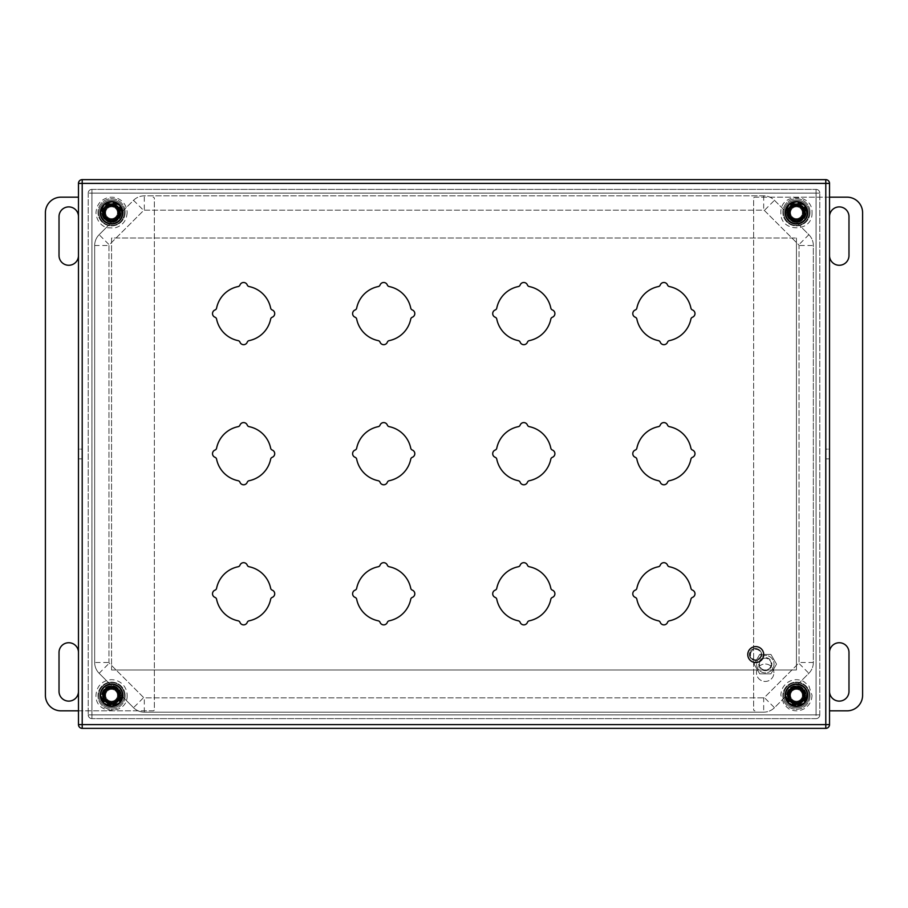 <?xml version="1.0" encoding="UTF-8"?>
<svg xmlns="http://www.w3.org/2000/svg" width="908" height="908" viewBox="0 0 908 908"><rect width="100%" height="100%" fill="white"/><g stroke="black" fill="none" stroke-linecap="round" stroke-linejoin="round"><path stroke-width="0.68" stroke-dasharray="4.54 3.41" d="M761.596 654.566A5.857 5.857 0 0 0 755.74 648.709A5.857 5.857 0 0 0 749.883 654.566A5.857 5.857 0 0 1 755.74 648.709A5.857 5.857 0 0 1 761.596 654.566A5.857 5.857 0 0 1 755.74 660.422A5.857 5.857 0 0 1 749.883 654.566A5.857 5.857 0 0 0 755.74 660.422A5.857 5.857 0 0 0 761.596 654.566M750.507 654.566A5.232 5.232 0 0 1 755.74 649.334A5.232 5.232 0 0 1 760.972 654.566A5.232 5.232 0 0 1 755.74 659.798A5.232 5.232 0 0 1 750.507 654.566M763.707 654.566A7.968 7.968 0 0 1 755.74 662.534A7.968 7.968 0 0 1 747.772 654.566A7.968 7.968 0 0 1 755.74 646.598A7.968 7.968 0 0 1 763.707 654.566M78.474 216.286A9.727 9.727 0 0 1 78.474 216.626L78.474 255.545A9.727 9.727 0 0 1 68.747 265.272A9.727 9.727 0 0 1 59.02 255.545L59.02 216.626A9.727 9.727 0 0 1 68.747 206.899A9.727 9.727 0 0 1 78.474 216.626L78.474 255.545A9.727 9.727 0 0 1 78.474 255.886M59.02 652.466A9.727 9.727 0 0 1 68.747 642.739A9.727 9.727 0 0 1 78.474 652.466L78.474 691.385A9.727 9.727 0 0 1 68.747 701.112A9.727 9.727 0 0 1 59.02 691.385L59.02 652.466M78.474 652.126A9.727 9.727 0 0 1 78.474 652.466L78.474 691.385A9.727 9.727 0 0 1 78.474 691.726M78.474 710.839L153.112 710.839A1.249 1.249 0 0 0 154.36 709.591L154.36 198.409A1.249 1.249 0 0 0 153.112 197.172A1.249 1.249 0 0 1 154.36 198.409L154.36 709.591A1.249 1.249 0 0 1 153.112 710.839L60.961 710.839A15.561 15.561 0 0 1 45.4 695.267L45.4 212.733A15.561 15.561 0 0 1 60.961 197.172L78.474 197.172M829.526 691.385L829.526 652.466A9.727 9.727 0 0 1 839.253 642.739A9.727 9.727 0 0 1 848.98 652.466L848.98 691.385A9.727 9.727 0 0 1 839.253 701.112A9.727 9.727 0 0 1 829.526 691.385L829.526 652.466M848.98 255.545A9.727 9.727 0 0 1 839.253 265.272A9.727 9.727 0 0 1 829.526 255.545L829.526 216.626A9.727 9.727 0 0 1 839.253 206.899A9.727 9.727 0 0 1 848.98 216.626L848.98 255.545M829.526 255.545L829.526 216.626M829.526 197.172L754.889 197.172A1.249 1.249 0 0 0 753.64 198.409L753.64 709.591A1.249 1.249 0 0 0 754.889 710.839A1.249 1.249 0 0 1 753.64 709.591L753.64 198.409A1.249 1.249 0 0 1 754.889 197.172L847.039 197.172A15.561 15.561 0 0 1 862.6 212.733L862.6 695.267A15.561 15.561 0 0 1 847.039 710.839L829.526 710.839M771.232 664.145A5.913 5.913 0 0 0 765.319 658.221A5.913 5.913 0 0 0 759.394 664.145A5.913 5.913 0 0 0 765.319 670.059A5.913 5.913 0 0 0 771.232 664.145A5.913 5.913 0 0 1 765.319 670.059A5.913 5.913 0 0 1 759.394 664.145A5.913 5.913 0 0 1 765.319 658.221A5.913 5.913 0 0 1 771.232 664.145M771.857 664.145A6.538 6.538 0 0 1 765.319 670.683A6.538 6.538 0 0 1 758.782 664.145A6.538 6.538 0 0 1 765.319 657.608A6.538 6.538 0 0 1 771.857 664.145M756.602 664.145A8.717 8.717 0 0 0 765.319 672.862A8.717 8.717 0 0 0 774.036 664.145A8.717 8.717 0 0 0 765.319 655.428A8.717 8.717 0 0 0 756.602 664.145A8.717 8.717 0 0 1 765.319 655.428A8.717 8.717 0 0 1 774.036 664.145A8.717 8.717 0 0 1 765.319 672.862A8.717 8.717 0 0 1 756.602 664.145M759.701 654.43L770.926 654.43L776.533 664.145L770.926 673.85L759.701 673.85L754.094 664.145L759.701 654.43L770.926 654.43L776.533 664.145L770.926 673.85L759.701 673.85L754.094 664.145L759.701 654.43M111.559 203.642A9.091 9.091 0 0 0 102.468 212.733A9.091 9.091 0 0 0 111.559 221.824A9.091 9.091 0 0 1 102.468 212.733A9.091 9.091 0 0 1 111.559 203.642A9.091 9.091 0 0 1 120.639 212.733A9.091 9.091 0 0 1 111.559 221.824A9.091 9.091 0 0 0 120.639 212.733A9.091 9.091 0 0 0 111.559 203.642A9.091 9.091 0 0 0 102.468 212.733A9.091 9.091 0 0 0 111.559 221.824M111.559 218.646A5.913 5.913 0 0 0 117.472 212.733A5.913 5.913 0 0 0 111.559 206.82A5.913 5.913 0 0 0 105.634 212.733A5.913 5.913 0 0 0 111.559 218.646A5.913 5.913 0 0 0 117.472 212.733A5.913 5.913 0 0 0 111.559 206.82A5.913 5.913 0 0 0 105.634 212.733A5.913 5.913 0 0 0 111.559 218.646M111.559 220.519A7.786 7.786 0 0 0 119.334 212.733A7.786 7.786 0 0 0 111.559 204.947A7.786 7.786 0 0 1 119.334 212.733A7.786 7.786 0 0 1 111.559 220.519A7.786 7.786 0 0 1 103.773 212.733A7.786 7.786 0 0 1 111.559 204.947A7.786 7.786 0 0 0 103.773 212.733A7.786 7.786 0 0 0 111.559 220.519A7.786 7.786 0 0 0 119.334 212.733A7.786 7.786 0 0 0 111.559 204.947M111.559 202.155A10.59 10.59 0 0 0 100.97 212.733A10.59 10.59 0 0 0 111.559 223.323A10.59 10.59 0 0 0 122.137 212.733A10.59 10.59 0 0 0 111.559 202.155A10.59 10.59 0 0 0 100.97 212.733A10.59 10.59 0 0 0 111.559 223.323A10.59 10.59 0 0 0 122.137 212.733A10.59 10.59 0 0 0 111.559 202.155M119.958 212.733A8.41 8.41 0 0 1 111.559 221.143A8.41 8.41 0 0 1 103.149 212.733A8.41 8.41 0 0 1 111.559 204.334A8.41 8.41 0 0 1 119.958 212.733A8.41 8.41 0 0 1 111.559 221.143A8.41 8.41 0 0 1 103.149 212.733A8.41 8.41 0 0 1 111.559 204.334A8.41 8.41 0 0 1 119.958 212.733M102.468 212.733A9.091 9.091 0 0 0 111.559 221.824A9.091 9.091 0 0 0 120.639 212.733A9.091 9.091 0 0 1 111.559 221.824A9.091 9.091 0 0 1 102.468 212.733A9.091 9.091 0 0 1 111.559 203.642A9.091 9.091 0 0 1 120.639 212.733A9.091 9.091 0 0 0 111.559 203.642A9.091 9.091 0 0 0 102.468 212.733A9.091 9.091 0 0 0 111.559 221.824A9.091 9.091 0 0 0 120.639 212.733M796.441 203.642A9.091 9.091 0 0 0 787.361 212.733A9.091 9.091 0 0 0 796.441 221.824A9.091 9.091 0 0 1 787.361 212.733A9.091 9.091 0 0 1 796.441 203.642A9.091 9.091 0 0 1 805.532 212.733A9.091 9.091 0 0 1 796.441 221.824A9.091 9.091 0 0 0 805.532 212.733A9.091 9.091 0 0 0 796.441 203.642A9.091 9.091 0 0 0 787.361 212.733A9.091 9.091 0 0 0 796.441 221.824M796.441 218.646A5.913 5.913 0 0 0 802.366 212.733A5.913 5.913 0 0 0 796.441 206.82A5.913 5.913 0 0 0 790.528 212.733A5.913 5.913 0 0 0 796.441 218.646A5.913 5.913 0 0 0 802.366 212.733A5.913 5.913 0 0 0 796.441 206.82A5.913 5.913 0 0 0 790.528 212.733A5.913 5.913 0 0 0 796.441 218.646M796.441 220.519A7.786 7.786 0 0 0 804.227 212.733A7.786 7.786 0 0 0 796.441 204.947A7.786 7.786 0 0 1 804.227 212.733A7.786 7.786 0 0 1 796.441 220.519A7.786 7.786 0 0 1 788.666 212.733A7.786 7.786 0 0 1 796.441 204.947A7.786 7.786 0 0 0 788.666 212.733A7.786 7.786 0 0 0 796.441 220.519A7.786 7.786 0 0 0 804.227 212.733A7.786 7.786 0 0 0 796.441 204.947M796.441 202.155A10.59 10.59 0 0 0 785.863 212.733A10.59 10.59 0 0 0 796.441 223.323A10.59 10.59 0 0 0 807.03 212.733A10.59 10.59 0 0 0 796.441 202.155A10.59 10.59 0 0 0 785.863 212.733A10.59 10.59 0 0 0 796.441 223.323A10.59 10.59 0 0 0 807.03 212.733A10.59 10.59 0 0 0 796.441 202.155M804.851 212.733A8.41 8.41 0 0 1 796.441 221.143A8.41 8.41 0 0 1 788.042 212.733A8.41 8.41 0 0 1 796.441 204.334A8.41 8.41 0 0 1 804.851 212.733A8.41 8.41 0 0 1 796.441 221.143A8.41 8.41 0 0 1 788.042 212.733A8.41 8.41 0 0 1 796.441 204.334A8.41 8.41 0 0 1 804.851 212.733M787.361 212.733A9.091 9.091 0 0 0 796.441 221.824A9.091 9.091 0 0 0 805.532 212.733A9.091 9.091 0 0 1 796.441 221.824A9.091 9.091 0 0 1 787.361 212.733A9.091 9.091 0 0 1 796.441 203.642A9.091 9.091 0 0 1 805.532 212.733A9.091 9.091 0 0 0 796.441 203.642A9.091 9.091 0 0 0 787.361 212.733A9.091 9.091 0 0 0 796.441 221.824A9.091 9.091 0 0 0 805.532 212.733M796.441 686.176A9.091 9.091 0 0 0 787.361 695.267A9.091 9.091 0 0 0 796.441 704.358A9.091 9.091 0 0 1 787.361 695.267A9.091 9.091 0 0 1 796.441 686.176A9.091 9.091 0 0 1 805.532 695.267A9.091 9.091 0 0 1 796.441 704.358A9.091 9.091 0 0 0 805.532 695.267A9.091 9.091 0 0 0 796.441 686.176A9.091 9.091 0 0 0 787.361 695.267A9.091 9.091 0 0 0 796.441 704.358M796.441 701.192A5.913 5.913 0 0 0 802.366 695.267A5.913 5.913 0 0 0 796.441 689.354A5.913 5.913 0 0 0 790.528 695.267A5.913 5.913 0 0 0 796.441 701.192A5.913 5.913 0 0 0 802.366 695.267A5.913 5.913 0 0 0 796.441 689.354A5.913 5.913 0 0 0 790.528 695.267A5.913 5.913 0 0 0 796.441 701.192M796.441 703.053A7.786 7.786 0 0 0 804.227 695.267A7.786 7.786 0 0 0 796.441 687.492A7.786 7.786 0 0 1 804.227 695.267A7.786 7.786 0 0 1 796.441 703.053A7.786 7.786 0 0 1 788.666 695.267A7.786 7.786 0 0 1 796.441 687.492A7.786 7.786 0 0 0 788.666 695.267A7.786 7.786 0 0 0 796.441 703.053A7.786 7.786 0 0 0 804.227 695.267A7.786 7.786 0 0 0 796.441 687.492M796.441 684.689A10.59 10.59 0 0 0 785.863 695.267A10.59 10.59 0 0 0 796.441 705.856A10.59 10.59 0 0 0 807.03 695.267A10.59 10.59 0 0 0 796.441 684.689A10.59 10.59 0 0 0 785.863 695.267A10.59 10.59 0 0 0 796.441 705.856A10.59 10.59 0 0 0 807.03 695.267A10.59 10.59 0 0 0 796.441 684.689M804.851 695.267A8.41 8.41 0 0 1 796.441 703.677A8.41 8.41 0 0 1 788.042 695.267A8.41 8.41 0 0 1 796.441 686.868A8.41 8.41 0 0 1 804.851 695.267A8.41 8.41 0 0 1 796.441 703.677A8.41 8.41 0 0 1 788.042 695.267A8.41 8.41 0 0 1 796.441 686.868A8.41 8.41 0 0 1 804.851 695.267M787.361 695.267A9.091 9.091 0 0 0 796.441 704.358A9.091 9.091 0 0 0 805.532 695.267A9.091 9.091 0 0 1 796.441 704.358A9.091 9.091 0 0 1 787.361 695.267A9.091 9.091 0 0 1 796.441 686.176A9.091 9.091 0 0 1 805.532 695.267A9.091 9.091 0 0 0 796.441 686.176A9.091 9.091 0 0 0 787.361 695.267A9.091 9.091 0 0 0 796.441 704.358A9.091 9.091 0 0 0 805.532 695.267M111.559 686.176A9.091 9.091 0 0 0 102.468 695.267A9.091 9.091 0 0 0 111.559 704.358A9.091 9.091 0 0 1 102.468 695.267A9.091 9.091 0 0 1 111.559 686.176A9.091 9.091 0 0 1 120.639 695.267A9.091 9.091 0 0 1 111.559 704.358A9.091 9.091 0 0 0 120.639 695.267A9.091 9.091 0 0 0 111.559 686.176A9.091 9.091 0 0 0 102.468 695.267A9.091 9.091 0 0 0 111.559 704.358M111.559 701.192A5.913 5.913 0 0 0 117.472 695.267A5.913 5.913 0 0 0 111.559 689.354A5.913 5.913 0 0 0 105.634 695.267A5.913 5.913 0 0 0 111.559 701.192A5.913 5.913 0 0 0 117.472 695.267A5.913 5.913 0 0 0 111.559 689.354A5.913 5.913 0 0 0 105.634 695.267A5.913 5.913 0 0 0 111.559 701.192M111.559 703.053A7.786 7.786 0 0 0 119.334 695.267A7.786 7.786 0 0 0 111.559 687.492A7.786 7.786 0 0 1 119.334 695.267A7.786 7.786 0 0 1 111.559 703.053A7.786 7.786 0 0 1 103.773 695.267A7.786 7.786 0 0 1 111.559 687.492A7.786 7.786 0 0 0 103.773 695.267A7.786 7.786 0 0 0 111.559 703.053A7.786 7.786 0 0 0 119.334 695.267A7.786 7.786 0 0 0 111.559 687.492M111.559 684.689A10.59 10.59 0 0 0 100.97 695.267A10.59 10.59 0 0 0 111.559 705.856A10.59 10.59 0 0 0 122.137 695.267A10.59 10.59 0 0 0 111.559 684.689A10.59 10.59 0 0 0 100.97 695.267A10.59 10.59 0 0 0 111.559 705.856A10.59 10.59 0 0 0 122.137 695.267A10.59 10.59 0 0 0 111.559 684.689M119.958 695.267A8.41 8.41 0 0 1 111.559 703.677A8.41 8.41 0 0 1 103.149 695.267A8.41 8.41 0 0 1 111.559 686.868A8.41 8.41 0 0 1 119.958 695.267A8.41 8.41 0 0 1 111.559 703.677A8.41 8.41 0 0 1 103.149 695.267A8.41 8.41 0 0 1 111.559 686.868A8.41 8.41 0 0 1 119.958 695.267M102.468 695.267A9.091 9.091 0 0 0 111.559 704.358A9.091 9.091 0 0 0 120.639 695.267A9.091 9.091 0 0 1 111.559 704.358A9.091 9.091 0 0 1 102.468 695.267A9.091 9.091 0 0 1 111.559 686.176A9.091 9.091 0 0 1 120.639 695.267A9.091 9.091 0 0 0 111.559 686.176A9.091 9.091 0 0 0 102.468 695.267A9.091 9.091 0 0 0 111.559 704.358A9.091 9.091 0 0 0 120.639 695.267M790.868 691.294L774.467 707.695L764.343 697.571A0.931 0.931 0 0 1 763.685 697.843L144.315 697.843A0.931 0.931 0 0 1 143.657 697.571L109.255 663.169A0.931 0.931 0 0 1 108.983 662.511L108.983 245.501A0.931 0.931 0 0 1 109.255 244.831L143.657 210.44A0.931 0.931 0 0 1 144.315 210.168L763.685 210.168A0.931 0.931 0 0 1 764.343 210.44L798.745 244.831A0.931 0.931 0 0 1 799.017 245.501L799.017 662.511A0.931 0.931 0 0 1 798.745 663.169L764.343 697.571A0.931 0.931 0 0 1 763.685 697.843L144.315 697.843A0.931 0.931 0 0 1 143.657 697.571L109.255 663.169A0.931 0.931 0 0 1 108.983 662.511L108.983 245.501A0.931 0.931 0 0 1 109.255 244.831L143.657 210.44A0.931 0.931 0 0 1 144.315 210.168L763.685 210.168A0.931 0.931 0 0 1 764.343 210.44L798.745 244.831A0.931 0.931 0 0 1 799.017 245.501L799.017 662.511A0.931 0.931 0 0 1 798.745 663.169L764.343 697.571A0.931 0.931 0 0 1 763.685 697.843L763.685 712.156L144.315 712.156A15.254 15.254 0 0 1 133.533 707.695L99.131 673.293A15.254 15.254 0 0 1 94.67 662.511L94.67 245.501A15.254 15.254 0 0 1 99.131 234.707L133.533 200.316A15.254 15.254 0 0 1 144.315 195.844L763.685 195.844A15.254 15.254 0 0 1 774.467 200.316L808.869 234.707A15.254 15.254 0 0 1 813.33 245.501L813.33 662.511A15.254 15.254 0 0 1 808.869 673.293L774.467 707.695A15.254 15.254 0 0 1 763.685 712.156L144.315 712.156A15.254 15.254 0 0 1 133.533 707.695L117.132 691.294M115.532 689.694L99.131 673.293A15.254 15.254 0 0 1 94.67 662.511L94.67 245.501A15.254 15.254 0 0 1 99.131 234.707L115.532 218.306M117.132 216.717L133.533 200.316A15.254 15.254 0 0 1 144.315 195.844L763.685 195.844A15.254 15.254 0 0 1 774.467 200.316L790.868 216.717M792.468 218.306L808.869 234.707A15.254 15.254 0 0 1 813.33 245.501L813.33 662.511A15.254 15.254 0 0 1 808.869 673.293L792.468 689.694M774.467 707.695A15.254 15.254 0 0 1 763.685 712.156M270.652 319.06A27.581 27.581 0 0 1 249.087 340.625A2.486 2.486 0 0 0 247.248 342.18A3.893 3.893 0 0 1 239.973 342.18A2.486 2.486 0 0 0 238.146 340.625A27.581 27.581 0 0 1 216.581 319.06A2.486 2.486 0 0 0 215.026 317.233A3.893 3.893 0 0 1 215.026 309.957A2.486 2.486 0 0 0 216.581 308.118A27.581 27.581 0 0 1 238.146 286.553A2.486 2.486 0 0 0 239.973 284.998A3.893 3.893 0 0 1 247.248 284.998A2.486 2.486 0 0 0 249.087 286.553A27.581 27.581 0 0 1 270.652 308.118A2.486 2.486 0 0 0 272.207 309.957A3.893 3.893 0 0 1 272.207 317.233A2.486 2.486 0 0 0 270.652 319.06M410.745 319.06A27.581 27.581 0 0 1 389.18 340.625A2.486 2.486 0 0 0 387.341 342.18A3.893 3.893 0 0 1 380.066 342.18A2.486 2.486 0 0 0 378.239 340.625A27.581 27.581 0 0 1 356.674 319.06A2.486 2.486 0 0 0 355.119 317.233A3.893 3.893 0 0 1 355.119 309.957A2.486 2.486 0 0 0 356.674 308.118A27.581 27.581 0 0 1 378.239 286.553A2.486 2.486 0 0 0 380.066 284.998A3.893 3.893 0 0 1 387.341 284.998A2.486 2.486 0 0 0 389.18 286.553A27.581 27.581 0 0 1 410.745 308.118A2.486 2.486 0 0 0 412.3 309.957A3.893 3.893 0 0 1 412.3 317.233A2.486 2.486 0 0 0 410.745 319.06M272.207 597.407A2.486 2.486 0 0 0 270.652 599.246A27.581 27.581 0 0 1 249.087 620.811A2.486 2.486 0 0 0 247.248 622.366A3.893 3.893 0 0 1 239.973 622.366A2.486 2.486 0 0 0 238.146 620.811A27.581 27.581 0 0 1 216.581 599.246A2.486 2.486 0 0 0 215.026 597.407A3.893 3.893 0 0 1 215.026 590.132A2.486 2.486 0 0 0 216.581 588.305A27.581 27.581 0 0 1 238.146 566.74A2.486 2.486 0 0 0 239.973 565.185A3.893 3.893 0 0 1 247.248 565.185A2.486 2.486 0 0 0 249.087 566.74A27.581 27.581 0 0 1 270.652 588.305A2.486 2.486 0 0 0 272.207 590.132A3.893 3.893 0 0 1 272.207 597.407M412.3 597.407A2.486 2.486 0 0 0 410.745 599.246A27.581 27.581 0 0 1 389.18 620.811A2.486 2.486 0 0 0 387.341 622.366A3.893 3.893 0 0 1 380.066 622.366A2.486 2.486 0 0 0 378.239 620.811A27.581 27.581 0 0 1 356.674 599.246A2.486 2.486 0 0 0 355.119 597.407A3.893 3.893 0 0 1 355.119 590.132A2.486 2.486 0 0 0 356.674 588.305A27.581 27.581 0 0 1 378.239 566.74A2.486 2.486 0 0 0 380.066 565.185A3.893 3.893 0 0 1 387.341 565.185A2.486 2.486 0 0 0 389.18 566.74A27.581 27.581 0 0 1 410.745 588.305A2.486 2.486 0 0 0 412.3 590.132A3.893 3.893 0 0 1 412.3 597.407M111.548 686.993A8.285 8.285 0 0 1 118.721 699.41A8.285 8.285 0 0 1 104.375 699.41A8.285 8.285 0 0 1 111.548 686.993A8.285 8.285 0 0 1 118.721 699.41A8.285 8.285 0 0 1 104.375 699.41A8.285 8.285 0 0 1 111.548 686.993M111.548 204.448A8.285 8.285 0 0 1 118.721 216.876A8.285 8.285 0 0 1 104.375 216.876A8.285 8.285 0 0 1 111.548 204.448A8.285 8.285 0 0 1 118.721 216.876A8.285 8.285 0 0 1 104.375 216.876A8.285 8.285 0 0 1 111.548 204.448M796.441 204.448A8.285 8.285 0 0 1 803.614 216.876A8.285 8.285 0 0 1 789.268 216.876A8.285 8.285 0 0 1 796.441 204.448A8.285 8.285 0 0 1 803.614 216.876A8.285 8.285 0 0 1 789.268 216.876A8.285 8.285 0 0 1 796.441 204.448M755.422 648.482A6.004 6.004 0 0 1 760.62 657.494A6.004 6.004 0 0 1 750.212 657.494A6.004 6.004 0 0 1 755.422 648.482A6.004 6.004 0 0 1 760.62 657.494A6.004 6.004 0 0 1 750.212 657.494A6.004 6.004 0 0 1 755.422 648.482M796.441 686.993A8.285 8.285 0 0 1 803.614 699.41A8.285 8.285 0 0 1 789.268 699.41A8.285 8.285 0 0 1 796.441 686.993A8.285 8.285 0 0 1 803.614 699.41A8.285 8.285 0 0 1 789.268 699.41A8.285 8.285 0 0 1 796.441 686.993M552.393 317.233A2.486 2.486 0 0 0 550.827 319.06A27.581 27.581 0 0 1 529.273 340.625A2.486 2.486 0 0 0 527.434 342.18A3.893 3.893 0 0 1 520.159 342.18A2.486 2.486 0 0 0 518.32 340.625A27.581 27.581 0 0 1 496.767 319.06A2.486 2.486 0 0 0 495.212 317.233A3.893 3.893 0 0 1 495.212 309.957A2.486 2.486 0 0 0 496.767 308.118A27.581 27.581 0 0 1 518.32 286.553A2.486 2.486 0 0 0 520.159 284.998A3.893 3.893 0 0 1 527.434 284.998A2.486 2.486 0 0 0 529.273 286.553A27.581 27.581 0 0 1 550.827 308.118A2.486 2.486 0 0 0 552.393 309.957A3.893 3.893 0 0 1 552.393 317.233M270.652 459.153A27.581 27.581 0 0 1 249.087 480.718A2.486 2.486 0 0 0 247.248 482.273A3.893 3.893 0 0 1 239.973 482.273A2.486 2.486 0 0 0 238.146 480.718A27.581 27.581 0 0 1 216.581 459.153A2.486 2.486 0 0 0 215.026 457.314A3.893 3.893 0 0 1 215.026 450.039A2.486 2.486 0 0 0 216.581 448.212A27.581 27.581 0 0 1 238.146 426.647A2.486 2.486 0 0 0 239.973 425.092A3.893 3.893 0 0 1 247.248 425.092A2.486 2.486 0 0 0 249.087 426.647A27.581 27.581 0 0 1 270.652 448.212A2.486 2.486 0 0 0 272.207 450.039A3.893 3.893 0 0 1 272.207 457.314A2.486 2.486 0 0 0 270.652 459.153M410.745 459.153A27.581 27.581 0 0 1 389.18 480.718A2.486 2.486 0 0 0 387.341 482.273A3.893 3.893 0 0 1 380.066 482.273A2.486 2.486 0 0 0 378.239 480.718A27.581 27.581 0 0 1 356.674 459.153A2.486 2.486 0 0 0 355.119 457.314A3.893 3.893 0 0 1 355.119 450.039A2.486 2.486 0 0 0 356.674 448.212A27.581 27.581 0 0 1 378.239 426.647A2.486 2.486 0 0 0 380.066 425.092A3.893 3.893 0 0 1 387.341 425.092A2.486 2.486 0 0 0 389.18 426.647A27.581 27.581 0 0 1 410.745 448.212A2.486 2.486 0 0 0 412.3 450.039A3.893 3.893 0 0 1 412.3 457.314A2.486 2.486 0 0 0 410.745 459.153M550.827 459.153A27.581 27.581 0 0 1 529.273 480.718A2.486 2.486 0 0 0 527.434 482.273A3.893 3.893 0 0 1 520.159 482.273A2.486 2.486 0 0 0 518.32 480.718A27.581 27.581 0 0 1 496.767 459.153A2.486 2.486 0 0 0 495.212 457.314A3.893 3.893 0 0 1 495.212 450.039A2.486 2.486 0 0 0 496.767 448.212A27.581 27.581 0 0 1 518.32 426.647A2.486 2.486 0 0 0 520.159 425.092A3.893 3.893 0 0 1 527.434 425.092A2.486 2.486 0 0 0 529.273 426.647A27.581 27.581 0 0 1 550.827 448.212A2.486 2.486 0 0 0 552.393 450.039A3.893 3.893 0 0 1 552.393 457.314A2.486 2.486 0 0 0 550.827 459.153M690.92 599.246A27.581 27.581 0 0 1 669.366 620.811A2.486 2.486 0 0 0 667.528 622.366A3.893 3.893 0 0 1 660.252 622.366A2.486 2.486 0 0 0 658.413 620.811A27.581 27.581 0 0 1 636.86 599.246A2.486 2.486 0 0 0 635.294 597.407A3.893 3.893 0 0 1 635.294 590.132A2.486 2.486 0 0 0 636.86 588.305A27.581 27.581 0 0 1 658.413 566.74A2.486 2.486 0 0 0 660.252 565.185A3.893 3.893 0 0 1 667.528 565.185A2.486 2.486 0 0 0 669.366 566.74A27.581 27.581 0 0 1 690.92 588.305A2.486 2.486 0 0 0 692.475 590.132A3.893 3.893 0 0 1 692.475 597.407A2.486 2.486 0 0 0 690.92 599.246M690.92 459.153A27.581 27.581 0 0 1 669.366 480.718A2.486 2.486 0 0 0 667.528 482.273A3.893 3.893 0 0 1 660.252 482.273A2.486 2.486 0 0 0 658.413 480.718A27.581 27.581 0 0 1 636.86 459.153A2.486 2.486 0 0 0 635.294 457.314A3.893 3.893 0 0 1 635.294 450.039A2.486 2.486 0 0 0 636.86 448.212A27.581 27.581 0 0 1 658.413 426.647A2.486 2.486 0 0 0 660.252 425.092A3.893 3.893 0 0 1 667.528 425.092A2.486 2.486 0 0 0 669.366 426.647A27.581 27.581 0 0 1 690.92 448.212A2.486 2.486 0 0 0 692.475 450.039A3.893 3.893 0 0 1 692.475 457.314A2.486 2.486 0 0 0 690.92 459.153M690.92 319.06A27.581 27.581 0 0 1 669.366 340.625A2.486 2.486 0 0 0 667.528 342.18A3.893 3.893 0 0 1 660.252 342.18A2.486 2.486 0 0 0 658.413 340.625A27.581 27.581 0 0 1 636.86 319.06A2.486 2.486 0 0 0 635.294 317.233A3.893 3.893 0 0 1 635.294 309.957A2.486 2.486 0 0 0 636.86 308.118A27.581 27.581 0 0 1 658.413 286.553A2.486 2.486 0 0 0 660.252 284.998A3.893 3.893 0 0 1 667.528 284.998A2.486 2.486 0 0 0 669.366 286.553A27.581 27.581 0 0 1 690.92 308.118A2.486 2.486 0 0 0 692.475 309.957A3.893 3.893 0 0 1 692.475 317.233A2.486 2.486 0 0 0 690.92 319.06M550.827 599.246A27.581 27.581 0 0 1 529.273 620.811A2.486 2.486 0 0 0 527.434 622.366A3.893 3.893 0 0 1 520.159 622.366A2.486 2.486 0 0 0 518.32 620.811A27.581 27.581 0 0 1 496.767 599.246A2.486 2.486 0 0 0 495.212 597.407A3.893 3.893 0 0 1 495.212 590.132A2.486 2.486 0 0 0 496.767 588.305A27.581 27.581 0 0 1 518.32 566.74A2.486 2.486 0 0 0 520.159 565.185A3.893 3.893 0 0 1 527.434 565.185A2.486 2.486 0 0 0 529.273 566.74A27.581 27.581 0 0 1 550.827 588.305A2.486 2.486 0 0 0 552.393 590.132A3.893 3.893 0 0 1 552.393 597.407A2.486 2.486 0 0 0 550.827 599.246M78.474 183.382L78.474 724.618A3.734 3.734 0 0 0 82.208 728.352L825.792 728.352A3.734 3.734 0 0 0 829.526 724.618L829.526 183.382A3.734 3.734 0 0 0 825.792 179.648L82.208 179.648A3.734 3.734 0 0 0 78.474 183.382M82.197 183.382L825.792 183.382L82.197 183.382L82.197 724.618L82.197 183.382L82.197 724.618L825.792 724.618L825.792 183.382L825.792 724.618L82.208 724.618L825.792 724.618L825.792 183.382L82.197 183.382M829.526 449.131L829.526 458.869L829.526 449.131L825.792 449.131L825.792 458.869L825.792 449.131L829.526 449.131M78.474 449.131L78.474 458.869L78.474 449.131L82.197 449.131L82.197 458.869L82.197 449.131L78.474 449.131M78.474 458.869L82.197 458.869L78.474 458.869M825.792 458.869L829.526 458.869L825.792 458.869M806.293 212.29A9.863 9.863 0 0 0 791.492 203.744A9.863 9.863 0 0 0 791.492 220.837A9.863 9.863 0 0 0 806.293 212.29A9.863 9.863 0 0 0 791.492 203.744A9.863 9.863 0 0 0 791.492 220.837A9.863 9.863 0 0 0 806.293 212.29M806.293 695.71A9.863 9.863 0 0 0 791.492 687.163A9.863 9.863 0 0 0 791.492 704.256A9.863 9.863 0 0 0 806.293 695.71A9.863 9.863 0 0 0 791.492 687.163A9.863 9.863 0 0 0 791.492 704.256A9.863 9.863 0 0 0 806.293 695.71M121.434 695.71A9.863 9.863 0 0 0 106.633 687.163A9.863 9.863 0 0 0 106.633 704.256A9.863 9.863 0 0 0 121.434 695.71A9.863 9.863 0 0 0 106.633 687.163A9.863 9.863 0 0 0 106.633 704.256A9.863 9.863 0 0 0 121.434 695.71M121.434 212.29A9.863 9.863 0 0 0 106.633 203.744A9.863 9.863 0 0 0 106.633 220.837A9.863 9.863 0 0 0 121.434 212.29A9.863 9.863 0 0 0 106.633 203.744A9.863 9.863 0 0 0 106.633 220.837A9.863 9.863 0 0 0 121.434 212.29M111.57 669.99L796.43 669.99L796.43 238.021L796.43 669.99L111.57 669.99L111.57 238.021L796.43 238.021L111.57 238.021L111.57 669.99M816.054 718.625L91.946 718.625L816.054 718.625A3.734 3.734 0 0 0 819.799 714.88L819.799 193.12L819.799 714.88A3.734 3.734 0 0 1 816.054 718.625A3.734 3.734 0 0 0 819.799 714.88A3.734 3.734 0 0 1 816.054 718.625L816.054 714.88L91.946 714.891L816.054 714.891L816.065 193.12L816.054 714.891L816.054 193.12L91.946 193.109L816.054 193.109L91.946 193.12L91.935 714.88L91.935 193.12L91.946 714.891L816.054 714.88L91.946 714.88L91.946 193.12L816.054 193.12L816.054 714.88L819.799 714.88L816.054 714.88L816.054 718.625M91.946 189.386L816.054 189.386L91.946 189.386A3.734 3.734 0 0 0 88.201 193.12L88.201 714.88L88.201 193.12A3.734 3.734 0 0 1 91.946 189.386A3.734 3.734 0 0 0 88.201 193.12A3.734 3.734 0 0 1 91.946 189.386L91.946 193.12L91.946 189.386M773.9 672.737A8.717 8.717 0 0 0 760.825 665.178A8.717 8.717 0 0 0 760.825 680.285A8.717 8.717 0 0 0 773.9 672.737A8.717 8.717 0 0 0 760.825 665.178A8.717 8.717 0 0 0 760.825 680.285A8.717 8.717 0 0 0 773.9 672.737M816.054 189.386A3.734 3.734 0 0 1 819.799 193.12A3.734 3.734 0 0 0 816.054 189.386A3.734 3.734 0 0 1 819.799 193.12A3.734 3.734 0 0 0 816.054 189.386L816.054 193.12L819.799 193.12L816.054 193.12L816.054 189.386M91.946 718.625A3.734 3.734 0 0 1 88.201 714.88A3.734 3.734 0 0 0 91.946 718.625A3.734 3.734 0 0 1 88.201 714.88A3.734 3.734 0 0 0 91.946 718.625L91.946 714.88L816.054 714.88L816.054 193.12L88.201 193.12L91.946 193.12L91.946 714.891L91.946 193.109L816.065 193.12L816.054 714.891L88.201 714.88L91.946 714.88L91.946 718.625M810.027 212.29A13.597 13.597 0 0 0 789.631 200.509A13.597 13.597 0 0 0 789.631 224.06A13.597 13.597 0 0 0 810.027 212.29A13.597 13.597 0 0 0 789.631 200.509A13.597 13.597 0 0 0 789.631 224.06A13.597 13.597 0 0 0 810.027 212.29M810.027 695.71A13.597 13.597 0 0 0 789.631 683.94A13.597 13.597 0 0 0 789.631 707.491A13.597 13.597 0 0 0 810.027 695.71A13.597 13.597 0 0 0 789.631 683.94A13.597 13.597 0 0 0 789.631 707.491A13.597 13.597 0 0 0 810.027 695.71M125.156 695.71A13.597 13.597 0 0 0 104.76 683.94A13.597 13.597 0 0 0 104.76 707.491A13.597 13.597 0 0 0 125.156 695.71A13.597 13.597 0 0 0 104.76 683.94A13.597 13.597 0 0 0 104.76 707.491A13.597 13.597 0 0 0 125.156 695.71M125.156 212.29A13.597 13.597 0 0 0 104.76 200.509A13.597 13.597 0 0 0 104.76 224.06A13.597 13.597 0 0 0 125.156 212.29A13.597 13.597 0 0 0 104.76 200.509A13.597 13.597 0 0 0 104.76 224.06A13.597 13.597 0 0 0 125.156 212.29M109.686 219.997L109.686 219.327A6.844 6.844 0 0 0 113.421 219.327L113.421 221.439A8.898 8.898 0 0 0 113.421 204.028L113.421 206.15A6.844 6.844 0 0 0 104.704 212.733A6.844 6.844 0 0 0 109.686 219.327L109.686 219.997A7.502 7.502 0 0 1 109.686 205.469L109.686 204.028A8.898 8.898 0 0 0 109.686 221.439M100.289 212.733A11.271 11.271 0 0 0 111.559 224.004A11.271 11.271 0 0 0 122.818 212.733A11.271 11.271 0 0 0 111.559 201.463A11.271 11.271 0 0 0 100.289 212.733M109.686 204.028L109.686 204.856A8.093 8.093 0 0 0 111.559 220.826A8.093 8.093 0 0 0 119.652 212.733A8.093 8.093 0 0 0 111.559 204.641A8.093 8.093 0 0 0 109.686 220.61A8.093 8.093 0 0 0 119.652 212.733A8.093 8.093 0 0 0 109.686 204.856L109.686 205.469M113.421 219.997L113.421 219.327A6.844 6.844 0 0 0 113.421 206.15L113.421 205.469A7.502 7.502 0 0 1 113.421 219.997L113.421 221.439M113.421 204.028L113.421 205.469M794.579 219.997L794.579 219.327A6.844 6.844 0 0 0 798.314 219.327L798.314 221.439A8.898 8.898 0 0 0 798.314 204.028L798.314 206.15A6.844 6.844 0 0 0 789.597 212.733A6.844 6.844 0 0 0 794.579 219.327L794.579 219.997A7.502 7.502 0 0 1 794.579 205.469L794.579 204.028A8.898 8.898 0 0 0 794.579 221.439M785.182 212.733A11.271 11.271 0 0 0 796.441 224.004A11.271 11.271 0 0 0 807.711 212.733A11.271 11.271 0 0 0 796.441 201.463A11.271 11.271 0 0 0 785.182 212.733M794.579 204.028L794.579 204.856A8.093 8.093 0 0 0 796.441 220.826A8.093 8.093 0 0 0 804.545 212.733A8.093 8.093 0 0 0 796.441 204.641A8.093 8.093 0 0 0 794.579 220.61A8.093 8.093 0 0 0 804.545 212.733A8.093 8.093 0 0 0 794.579 204.856L794.579 205.469M798.314 219.997L798.314 219.327A6.844 6.844 0 0 0 798.314 206.15L798.314 205.469A7.502 7.502 0 0 1 798.314 219.997L798.314 221.439M798.314 204.028L798.314 205.469M794.579 702.542L794.579 701.861A6.844 6.844 0 0 0 798.314 701.861L798.314 703.972A8.898 8.898 0 0 0 798.314 686.562L798.314 688.684A6.844 6.844 0 0 0 789.597 695.267A6.844 6.844 0 0 0 794.579 701.861L794.579 702.542A7.502 7.502 0 0 1 794.579 688.003L794.579 686.562A8.898 8.898 0 0 0 794.579 703.972M785.182 695.267A11.271 11.271 0 0 0 796.441 706.538A11.271 11.271 0 0 0 807.711 695.267A11.271 11.271 0 0 0 796.441 683.996A11.271 11.271 0 0 0 785.182 695.267M794.579 686.562L794.579 687.401A8.093 8.093 0 0 0 796.441 703.371A8.093 8.093 0 0 0 804.545 695.267A8.093 8.093 0 0 0 796.441 687.174A8.093 8.093 0 0 0 794.579 703.144A8.093 8.093 0 0 0 804.545 695.267A8.093 8.093 0 0 0 794.579 687.401L794.579 688.003M798.314 701.861A6.844 6.844 0 0 0 798.314 688.684L798.314 688.003A7.502 7.502 0 0 1 798.314 702.542L798.314 701.861M798.314 688.003L798.314 686.562M798.314 703.972L798.314 702.542M109.686 702.542L109.686 701.861A6.844 6.844 0 0 0 113.421 701.861L113.421 703.972A8.898 8.898 0 0 0 113.421 686.562L113.421 688.684A6.844 6.844 0 0 0 104.704 695.267A6.844 6.844 0 0 0 109.686 701.861L109.686 702.542A7.502 7.502 0 0 1 109.686 688.003L109.686 686.562A8.898 8.898 0 0 0 109.686 703.972M100.289 695.267A11.271 11.271 0 0 0 111.559 706.538A11.271 11.271 0 0 0 122.818 695.267A11.271 11.271 0 0 0 111.559 683.996A11.271 11.271 0 0 0 100.289 695.267M109.686 686.562L109.686 687.401A8.093 8.093 0 0 0 111.559 703.371A8.093 8.093 0 0 0 119.652 695.267A8.093 8.093 0 0 0 111.559 687.174A8.093 8.093 0 0 0 109.686 703.144A8.093 8.093 0 0 0 119.652 695.267A8.093 8.093 0 0 0 109.686 687.401L109.686 688.003M113.421 701.861A6.844 6.844 0 0 0 113.421 688.684L113.421 688.003A7.502 7.502 0 0 1 113.421 702.542L113.421 701.861M113.421 688.003L113.421 686.562M113.421 703.972L113.421 702.542M111.559 222.449A9.716 9.716 0 0 1 101.844 212.733A9.716 9.716 0 0 1 111.559 203.017A9.716 9.716 0 0 1 121.263 212.733A9.716 9.716 0 0 1 111.559 222.449M111.559 205.571A7.162 7.162 0 0 1 118.71 212.733A7.162 7.162 0 0 1 111.559 219.895A7.162 7.162 0 0 1 104.397 212.733A7.162 7.162 0 0 1 111.559 205.571M98.87 212.733A12.689 12.689 0 0 0 111.559 225.422A12.689 12.689 0 0 0 124.237 212.733A12.689 12.689 0 0 1 111.559 225.422A12.689 12.689 0 0 1 98.87 212.733A12.689 12.689 0 0 1 111.559 200.044A12.689 12.689 0 0 1 124.237 212.733A12.689 12.689 0 0 0 111.559 200.044A12.689 12.689 0 0 0 98.87 212.733M796.441 222.449A9.716 9.716 0 0 1 786.737 212.733A9.716 9.716 0 0 1 796.441 203.017A9.716 9.716 0 0 1 806.156 212.733A9.716 9.716 0 0 1 796.441 222.449M796.441 205.571A7.162 7.162 0 0 1 803.603 212.733A7.162 7.162 0 0 1 796.441 219.895A7.162 7.162 0 0 1 789.29 212.733A7.162 7.162 0 0 1 796.441 205.571M783.763 212.733A12.689 12.689 0 0 0 796.441 225.422A12.689 12.689 0 0 0 809.13 212.733A12.689 12.689 0 0 1 796.441 225.422A12.689 12.689 0 0 1 783.763 212.733A12.689 12.689 0 0 1 796.441 200.044A12.689 12.689 0 0 1 809.13 212.733A12.689 12.689 0 0 0 796.441 200.044A12.689 12.689 0 0 0 783.763 212.733M796.441 704.983A9.716 9.716 0 0 1 786.737 695.267A9.716 9.716 0 0 1 796.441 685.563A9.716 9.716 0 0 1 806.156 695.267A9.716 9.716 0 0 1 796.441 704.983M796.441 688.116A7.162 7.162 0 0 1 803.603 695.267A7.162 7.162 0 0 1 796.441 702.429A7.162 7.162 0 0 1 789.29 695.267A7.162 7.162 0 0 1 796.441 688.116M783.763 695.267A12.689 12.689 0 0 0 796.441 707.956A12.689 12.689 0 0 0 809.13 695.267A12.689 12.689 0 0 1 796.441 707.956A12.689 12.689 0 0 1 783.763 695.267A12.689 12.689 0 0 1 796.441 682.589A12.689 12.689 0 0 1 809.13 695.267A12.689 12.689 0 0 0 796.441 682.589A12.689 12.689 0 0 0 783.763 695.267M111.559 704.983A9.716 9.716 0 0 1 101.844 695.267A9.716 9.716 0 0 1 111.559 685.563A9.716 9.716 0 0 1 121.263 695.267A9.716 9.716 0 0 1 111.559 704.983M111.559 688.116A7.162 7.162 0 0 1 118.71 695.267A7.162 7.162 0 0 1 111.559 702.429A7.162 7.162 0 0 1 104.397 695.267A7.162 7.162 0 0 1 111.559 688.116M98.87 695.267A12.689 12.689 0 0 0 111.559 707.956A12.689 12.689 0 0 0 124.237 695.267A12.689 12.689 0 0 1 111.559 707.956A12.689 12.689 0 0 1 98.87 695.267A12.689 12.689 0 0 1 111.559 682.589A12.689 12.689 0 0 1 124.237 695.267A12.689 12.689 0 0 0 111.559 682.589A12.689 12.689 0 0 0 98.87 695.267M99.131 673.293L109.255 663.169A0.931 0.931 0 0 1 108.983 662.511L94.67 662.511M94.67 245.501L108.983 245.501A0.931 0.931 0 0 1 109.255 244.831L99.131 234.707M133.533 200.316L143.657 210.44A0.931 0.931 0 0 1 144.315 210.168L144.315 195.844M763.685 195.844L763.685 210.168A0.931 0.931 0 0 1 764.343 210.44L774.467 200.316M808.869 234.707L798.745 244.831A0.931 0.931 0 0 1 799.017 245.501L813.33 245.501M813.33 662.511L799.017 662.511A0.931 0.931 0 0 1 798.745 663.169L808.869 673.293M144.315 712.156L144.315 697.843A0.931 0.931 0 0 1 143.657 697.571L133.533 707.695M127.12 212.733C126.575 220.735 122.444 225.82 114.714 227.976L107.689 227.806C104.465 227.431 96.668 223.209 95.987 212.733C96.532 204.731 100.663 199.647 108.392 197.49C113.341 196.582 117.768 197.717 121.661 200.895C125.213 204.05 127.029 207.989 127.12 212.733M812.013 212.733C812.978 232.811 779.915 232.811 780.88 212.733C779.915 192.655 812.978 192.655 812.013 212.733M812.013 695.267C811.831 700.987 809.357 705.414 804.579 708.546C799.346 711.509 794.057 711.588 788.734 708.796L784.001 704.619L780.88 695.267C781.062 689.456 783.615 684.995 788.519 681.874C793.524 679.116 798.597 679.002 803.728 681.511L808.892 685.926L812.013 695.267M127.12 695.267C128.085 715.356 95.022 715.356 95.987 695.267C96.532 687.265 100.663 682.18 108.392 680.024C113.341 679.116 117.768 680.251 121.661 683.44C125.213 686.584 127.029 690.534 127.12 695.267"/><path stroke-width="1.36" d="M763.707 654.566A7.968 7.968 0 0 1 755.74 662.534A7.968 7.968 0 0 1 747.772 654.566A7.968 7.968 0 0 1 755.74 646.598A7.968 7.968 0 0 1 763.707 654.566M78.474 255.886A9.727 9.727 0 0 1 68.577 265.272A9.727 9.727 0 0 1 59.02 255.545L59.02 216.626A9.727 9.727 0 0 1 68.577 206.899A9.727 9.727 0 0 1 78.474 216.286M78.474 691.726A9.727 9.727 0 0 1 68.577 701.112A9.727 9.727 0 0 1 59.02 691.385L59.02 652.466A9.727 9.727 0 0 1 68.577 642.739A9.727 9.727 0 0 1 78.474 652.126M78.474 197.172L60.961 197.172A15.561 15.561 0 0 0 45.4 212.733L45.4 695.267A15.561 15.561 0 0 0 60.961 710.839L78.474 710.839M829.526 652.466A9.727 9.727 0 0 1 839.253 642.739A9.727 9.727 0 0 1 848.98 652.466L848.98 691.385A9.727 9.727 0 0 1 839.253 701.112A9.727 9.727 0 0 1 829.526 691.385M829.526 216.626A9.727 9.727 0 0 1 839.253 206.899A9.727 9.727 0 0 1 848.98 216.626L848.98 255.545A9.727 9.727 0 0 1 839.253 265.272A9.727 9.727 0 0 1 829.526 255.545M829.526 710.839L847.039 710.839A15.561 15.561 0 0 0 862.6 695.267L862.6 212.733A15.561 15.561 0 0 0 847.039 197.172L829.526 197.172M117.132 691.294L115.532 689.694M115.532 218.306L117.132 216.717M790.868 216.717L792.468 218.306M792.468 689.694L790.868 691.294M270.652 319.06A27.581 27.581 0 0 1 249.087 340.625A2.486 2.486 0 0 0 247.248 342.18A3.893 3.893 0 0 1 239.973 342.18A2.486 2.486 0 0 0 238.146 340.625A27.581 27.581 0 0 1 216.581 319.06A2.486 2.486 0 0 0 215.026 317.233A3.893 3.893 0 0 1 215.026 309.957A2.486 2.486 0 0 0 216.581 308.118A27.581 27.581 0 0 1 238.146 286.553A2.486 2.486 0 0 0 239.973 284.998A3.893 3.893 0 0 1 247.248 284.998A2.486 2.486 0 0 0 249.087 286.553A27.581 27.581 0 0 1 270.652 308.118A2.486 2.486 0 0 0 272.207 309.957A3.893 3.893 0 0 1 272.207 317.233A2.486 2.486 0 0 0 270.652 319.06M410.745 319.06A27.581 27.581 0 0 1 389.18 340.625A2.486 2.486 0 0 0 387.341 342.18A3.893 3.893 0 0 1 380.066 342.18A2.486 2.486 0 0 0 378.239 340.625A27.581 27.581 0 0 1 356.674 319.06A2.486 2.486 0 0 0 355.119 317.233A3.893 3.893 0 0 1 355.119 309.957A2.486 2.486 0 0 0 356.674 308.118A27.581 27.581 0 0 1 378.239 286.553A2.486 2.486 0 0 0 380.066 284.998A3.893 3.893 0 0 1 387.341 284.998A2.486 2.486 0 0 0 389.18 286.553A27.581 27.581 0 0 1 410.745 308.118A2.486 2.486 0 0 0 412.3 309.957A3.893 3.893 0 0 1 412.3 317.233A2.486 2.486 0 0 0 410.745 319.06M272.207 597.407A2.486 2.486 0 0 0 270.652 599.246A27.581 27.581 0 0 1 249.087 620.811A2.486 2.486 0 0 0 247.248 622.366A3.893 3.893 0 0 1 239.973 622.366A2.486 2.486 0 0 0 238.146 620.811A27.581 27.581 0 0 1 216.581 599.246A2.486 2.486 0 0 0 215.026 597.407A3.893 3.893 0 0 1 215.026 590.132A2.486 2.486 0 0 0 216.581 588.305A27.581 27.581 0 0 1 238.146 566.74A2.486 2.486 0 0 0 239.973 565.185A3.893 3.893 0 0 1 247.248 565.185A2.486 2.486 0 0 0 249.087 566.74A27.581 27.581 0 0 1 270.652 588.305A2.486 2.486 0 0 0 272.207 590.132A3.893 3.893 0 0 1 272.207 597.407M412.3 597.407A2.486 2.486 0 0 0 410.745 599.246A27.581 27.581 0 0 1 389.18 620.811A2.486 2.486 0 0 0 387.341 622.366A3.893 3.893 0 0 1 380.066 622.366A2.486 2.486 0 0 0 378.239 620.811A27.581 27.581 0 0 1 356.674 599.246A2.486 2.486 0 0 0 355.119 597.407A3.893 3.893 0 0 1 355.119 590.132A2.486 2.486 0 0 0 356.674 588.305A27.581 27.581 0 0 1 378.239 566.74A2.486 2.486 0 0 0 380.066 565.185A3.893 3.893 0 0 1 387.341 565.185A2.486 2.486 0 0 0 389.18 566.74A27.581 27.581 0 0 1 410.745 588.305A2.486 2.486 0 0 0 412.3 590.132A3.893 3.893 0 0 1 412.3 597.407M552.393 309.957A3.893 3.893 0 0 1 552.393 317.233A2.486 2.486 0 0 0 550.827 319.06A27.581 27.581 0 0 1 529.273 340.625A2.486 2.486 0 0 0 527.434 342.18A3.893 3.893 0 0 1 520.159 342.18A2.486 2.486 0 0 0 518.32 340.625A27.581 27.581 0 0 1 496.767 319.06A2.486 2.486 0 0 0 495.212 317.233A3.893 3.893 0 0 1 495.212 309.957A2.486 2.486 0 0 0 496.767 308.118A27.581 27.581 0 0 1 518.32 286.553A2.486 2.486 0 0 0 520.159 284.998A3.893 3.893 0 0 1 527.434 284.998A2.486 2.486 0 0 0 529.273 286.553A27.581 27.581 0 0 1 550.827 308.118A2.486 2.486 0 0 0 552.393 309.957M692.475 597.407A2.486 2.486 0 0 0 690.92 599.246A27.581 27.581 0 0 1 669.366 620.811A2.486 2.486 0 0 0 667.528 622.366A3.893 3.893 0 0 1 660.252 622.366A2.486 2.486 0 0 0 658.413 620.811A27.581 27.581 0 0 1 636.86 599.246A2.486 2.486 0 0 0 635.294 597.407A3.893 3.893 0 0 1 635.294 590.132A2.486 2.486 0 0 0 636.86 588.305A27.581 27.581 0 0 1 658.413 566.74A2.486 2.486 0 0 0 660.252 565.185A3.893 3.893 0 0 1 667.528 565.185A2.486 2.486 0 0 0 669.366 566.74A27.581 27.581 0 0 1 690.92 588.305A2.486 2.486 0 0 0 692.475 590.132A3.893 3.893 0 0 1 692.475 597.407M692.475 457.314A2.486 2.486 0 0 0 690.92 459.153A27.581 27.581 0 0 1 669.366 480.718A2.486 2.486 0 0 0 667.528 482.273A3.893 3.893 0 0 1 660.252 482.273A2.486 2.486 0 0 0 658.413 480.718A27.581 27.581 0 0 1 636.86 459.153A2.486 2.486 0 0 0 635.294 457.314A3.893 3.893 0 0 1 635.294 450.039A2.486 2.486 0 0 0 636.86 448.212A27.581 27.581 0 0 1 658.413 426.647A2.486 2.486 0 0 0 660.252 425.092A3.893 3.893 0 0 1 667.528 425.092A2.486 2.486 0 0 0 669.366 426.647A27.581 27.581 0 0 1 690.92 448.212A2.486 2.486 0 0 0 692.475 450.039A3.893 3.893 0 0 1 692.475 457.314M690.92 319.06A27.581 27.581 0 0 1 669.366 340.625A2.486 2.486 0 0 0 667.528 342.18A3.893 3.893 0 0 1 660.252 342.18A2.486 2.486 0 0 0 658.413 340.625A27.581 27.581 0 0 1 636.86 319.06A2.486 2.486 0 0 0 635.294 317.233A3.893 3.893 0 0 1 635.294 309.957A2.486 2.486 0 0 0 636.86 308.118A27.581 27.581 0 0 1 658.413 286.553A2.486 2.486 0 0 0 660.252 284.998A3.893 3.893 0 0 1 667.528 284.998A2.486 2.486 0 0 0 669.366 286.553A27.581 27.581 0 0 1 690.92 308.118A2.486 2.486 0 0 0 692.475 309.957A3.893 3.893 0 0 1 692.475 317.233A2.486 2.486 0 0 0 690.92 319.06M552.393 457.314A2.486 2.486 0 0 0 550.827 459.153A27.581 27.581 0 0 1 529.273 480.718A2.486 2.486 0 0 0 527.434 482.273A3.893 3.893 0 0 1 520.159 482.273A2.486 2.486 0 0 0 518.32 480.718A27.581 27.581 0 0 1 496.767 459.153A2.486 2.486 0 0 0 495.212 457.314A3.893 3.893 0 0 1 495.212 450.039A2.486 2.486 0 0 0 496.767 448.212A27.581 27.581 0 0 1 518.32 426.647A2.486 2.486 0 0 0 520.159 425.092A3.893 3.893 0 0 1 527.434 425.092A2.486 2.486 0 0 0 529.273 426.647A27.581 27.581 0 0 1 550.827 448.212A2.486 2.486 0 0 0 552.393 450.039A3.893 3.893 0 0 1 552.393 457.314M410.745 459.153A27.581 27.581 0 0 1 389.18 480.718A2.486 2.486 0 0 0 387.341 482.273A3.893 3.893 0 0 1 380.066 482.273A2.486 2.486 0 0 0 378.239 480.718A27.581 27.581 0 0 1 356.674 459.153A2.486 2.486 0 0 0 355.119 457.314A3.893 3.893 0 0 1 355.119 450.039A2.486 2.486 0 0 0 356.674 448.212A27.581 27.581 0 0 1 378.239 426.647A2.486 2.486 0 0 0 380.066 425.092A3.893 3.893 0 0 1 387.341 425.092A2.486 2.486 0 0 0 389.18 426.647A27.581 27.581 0 0 1 410.745 448.212A2.486 2.486 0 0 0 412.3 450.039A3.893 3.893 0 0 1 412.3 457.314A2.486 2.486 0 0 0 410.745 459.153M270.652 459.153A27.581 27.581 0 0 1 249.087 480.718A2.486 2.486 0 0 0 247.248 482.273A3.893 3.893 0 0 1 239.973 482.273A2.486 2.486 0 0 0 238.146 480.718A27.581 27.581 0 0 1 216.581 459.153A2.486 2.486 0 0 0 215.026 457.314A3.893 3.893 0 0 1 215.026 450.039A2.486 2.486 0 0 0 216.581 448.212A27.581 27.581 0 0 1 238.146 426.647A2.486 2.486 0 0 0 239.973 425.092A3.893 3.893 0 0 1 247.248 425.092A2.486 2.486 0 0 0 249.087 426.647A27.581 27.581 0 0 1 270.652 448.212A2.486 2.486 0 0 0 272.207 450.039A3.893 3.893 0 0 1 272.207 457.314A2.486 2.486 0 0 0 270.652 459.153M552.393 597.407A2.486 2.486 0 0 0 550.827 599.246A27.581 27.581 0 0 1 529.273 620.811A2.486 2.486 0 0 0 527.434 622.366A3.893 3.893 0 0 1 520.159 622.366A2.486 2.486 0 0 0 518.32 620.811A27.581 27.581 0 0 1 496.767 599.246A2.486 2.486 0 0 0 495.212 597.407A3.893 3.893 0 0 1 495.212 590.132A2.486 2.486 0 0 0 496.767 588.305A27.581 27.581 0 0 1 518.32 566.74A2.486 2.486 0 0 0 520.159 565.185A3.893 3.893 0 0 1 527.434 565.185A2.486 2.486 0 0 0 529.273 566.74A27.581 27.581 0 0 1 550.827 588.305A2.486 2.486 0 0 0 552.393 590.132A3.893 3.893 0 0 1 552.393 597.407M829.526 183.382L829.526 724.618L825.792 724.618L825.792 183.382L82.208 183.382L82.208 724.618L825.792 724.618L825.792 728.352L82.208 728.352A3.734 3.734 0 0 1 78.474 724.618L78.474 183.382A3.734 3.734 0 0 1 82.208 179.648L825.792 179.648L825.792 183.382L829.526 183.382A3.734 3.734 0 0 0 825.792 179.648A3.734 3.734 0 0 1 829.526 183.382M825.792 728.352A3.734 3.734 0 0 0 829.526 724.618A3.734 3.734 0 0 1 825.792 728.352M100.289 212.733A11.271 11.271 0 0 0 111.559 224.004A11.271 11.271 0 0 0 122.818 212.733A11.271 11.271 0 0 0 111.559 201.463A11.271 11.271 0 0 0 100.289 212.733M118.403 212.733A6.844 6.844 0 0 0 111.559 205.889A6.844 6.844 0 0 0 104.704 212.733A6.844 6.844 0 0 0 111.559 219.588A6.844 6.844 0 0 0 118.403 212.733M785.182 212.733A11.271 11.271 0 0 0 796.441 224.004A11.271 11.271 0 0 0 807.711 212.733A11.271 11.271 0 0 0 796.441 201.463A11.271 11.271 0 0 0 785.182 212.733M803.296 212.733A6.844 6.844 0 0 0 796.441 205.889A6.844 6.844 0 0 0 789.597 212.733A6.844 6.844 0 0 0 796.441 219.588A6.844 6.844 0 0 0 803.296 212.733M785.182 695.267A11.271 11.271 0 0 0 796.441 706.538A11.271 11.271 0 0 0 807.711 695.267A11.271 11.271 0 0 0 796.441 683.996A11.271 11.271 0 0 0 785.182 695.267M803.296 695.267A6.844 6.844 0 0 0 796.441 688.423A6.844 6.844 0 0 0 789.597 695.267A6.844 6.844 0 0 0 796.441 702.122A6.844 6.844 0 0 0 803.296 695.267M100.289 695.267A11.271 11.271 0 0 0 111.559 706.538A11.271 11.271 0 0 0 122.818 695.267A11.271 11.271 0 0 0 111.559 683.996A11.271 11.271 0 0 0 100.289 695.267M118.403 695.267A6.844 6.844 0 0 0 111.559 688.423A6.844 6.844 0 0 0 104.704 695.267A6.844 6.844 0 0 0 111.559 702.122A6.844 6.844 0 0 0 118.403 695.267M82.208 179.648A3.734 3.734 0 0 0 78.474 183.382L82.208 183.382L82.208 179.648M78.474 724.618A3.734 3.734 0 0 0 82.208 728.352L82.208 724.618L78.474 724.618"/></g></svg>
